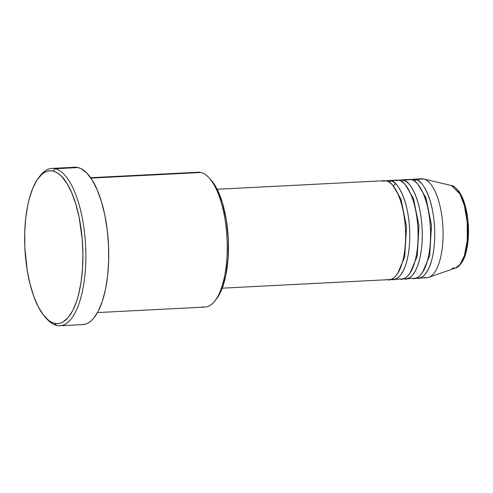 <?xml version="1.0" encoding="UTF-8"?>
<svg xmlns="http://www.w3.org/2000/svg" width="493" height="493" viewBox="0 0 493 493"><rect width="100%" height="100%" fill="white"/><g stroke="black" fill="none" stroke-linecap="round" stroke-linejoin="round"><path stroke-width="0.74" d="M412.166 278.144C417.7 281.46 430.648 269.85 430.586 233.46C430.013 196.947 416.807 179.002 411.31 179.649A49.516 18.709 87.1 0 1 413.374 179.23A49.516 18.709 87.1 0 1 415.47 179.434A2.249 2.071 -76.4 0 1 414.675 181.251A2.249 2.071 103.6 0 0 415.47 179.434L423.795 179.008A49.516 18.709 87.1 0 0 423.758 179.002L451.459 185.553A41.517 15.69 -92.9 0 0 451.428 185.541A41.517 15.69 -92.9 0 0 451.391 185.534M387.196 279.42C392.724 282.736 405.677 271.125 405.616 234.736C405.043 198.223 391.83 180.278 386.333 180.925A49.516 18.709 87.1 0 1 388.398 180.512A49.516 18.709 87.1 0 1 390.499 180.709C395.996 180.068 409.202 198.007 409.775 234.526C409.837 270.916 396.89 282.526 391.356 279.211A49.516 18.709 87.1 0 0 393.457 279.414L401.783 278.989A49.516 18.709 -92.9 0 0 418.052 231.34A49.516 18.709 -92.9 0 0 398.825 180.284A49.516 18.709 -92.9 0 0 396.723 180.087L388.398 180.512M393.007 185.688L400.988 199.117L406.528 226.669L404.722 256.945L397.512 273.788L404.722 256.945L406.528 226.669L400.988 199.117L393.007 185.688M222.201 288.171L389.291 279.623A49.516 18.709 -92.9 0 0 405.56 231.981A49.516 18.709 -92.9 0 0 386.333 180.925L390.499 180.709A2.249 2.071 -76.4 0 1 389.704 182.527A2.249 2.071 103.6 0 0 390.499 180.709L398.825 180.284L390.499 180.709A49.516 18.709 87.1 0 1 409.726 231.765A49.516 18.709 87.1 0 1 393.457 279.414M399.681 278.785C405.215 282.101 418.163 270.491 418.101 234.101C417.528 197.582 404.322 179.643 398.825 180.284L394.659 180.5M405.492 185.054L413.479 198.476L419.019 226.034L417.207 256.305L409.997 273.147L417.207 256.305L419.019 226.034L413.479 198.476L405.492 185.054M402.984 180.074A2.249 2.071 -76.4 0 1 402.189 181.886A2.249 2.071 103.6 0 0 402.984 180.074C408.481 179.427 421.688 197.373 422.267 233.885C422.328 270.275 409.375 281.885 403.847 278.57A49.516 18.709 87.1 0 0 405.942 278.773L414.268 278.348A49.516 18.709 -92.9 0 0 430.537 230.706A49.516 18.709 -92.9 0 0 411.31 179.649A49.516 18.709 -92.9 0 0 409.208 179.446L400.889 179.871A49.516 18.709 87.1 0 1 402.984 180.074L411.31 179.649L402.984 180.074A49.516 18.709 87.1 0 1 422.211 231.131A49.516 18.709 87.1 0 1 405.942 278.773M417.978 184.413L425.964 197.835L431.504 225.393L429.699 255.67L422.483 272.512L429.699 255.67L431.504 225.393L425.964 197.835L417.978 184.413M424.658 277.51A49.516 18.709 87.1 0 0 428.781 277.306A49.516 18.709 87.1 0 0 442.911 227.353A49.516 18.709 87.1 0 0 423.795 179.008L415.47 179.434C420.967 178.793 434.179 196.732 434.752 233.244C434.814 269.634 421.86 281.25 416.332 277.935A49.516 18.709 87.1 0 0 418.428 278.132L426.753 277.707A49.516 18.709 -92.9 0 0 443.022 230.065A49.516 18.709 -92.9 0 0 423.795 179.008L451.459 185.553L423.795 179.008A49.516 18.709 -92.9 0 0 421.7 178.805L413.374 179.23M195.277 172.778A67.523 25.513 87.1 0 1 200.959 172.488A67.523 25.513 -92.9 0 0 198.094 172.211L90.62 177.708M45.566 317.572L47.402 319.538A78.775 29.765 -92.9 0 0 56.547 325.442L54.446 323.309A76.526 28.914 87.1 0 1 45.566 317.572A76.526 28.914 87.1 0 1 24.903 248.675A76.526 28.914 87.1 0 1 38.429 178.028A76.526 28.914 87.1 0 1 53.115 171.083L55.179 168.742A78.775 29.765 -92.9 0 0 40.062 175.89L38.429 178.028M382.167 181.134L386.333 180.925A49.516 18.709 -92.9 0 0 384.238 180.721L217.142 189.263M90.903 178.115L200.959 172.488L90.903 178.115M59.887 325.762L82.781 324.591A78.775 29.765 -92.9 0 0 108.657 248.799A78.775 29.765 -92.9 0 0 78.073 167.571L55.179 168.742L78.073 167.571A78.775 29.765 -92.9 0 0 74.733 167.25L51.839 168.421A78.775 29.765 87.1 0 1 55.179 168.742A78.775 29.765 87.1 0 1 85.77 249.963A78.775 29.765 87.1 0 1 59.887 325.762A78.775 29.765 87.1 0 1 56.547 325.442A78.775 29.765 87.1 0 1 46.484 318.509M39.249 177.005A78.775 29.765 87.1 0 1 51.839 168.421M398.819 180.284A49.516 18.709 87.1 0 1 400.889 179.871M407.144 179.859L415.47 179.434A49.516 18.709 87.1 0 1 434.697 230.49A49.516 18.709 87.1 0 1 418.428 278.132M428.781 277.306L455.643 267.976A41.517 15.69 -92.9 0 0 467.487 226.09A41.517 15.69 -92.9 0 0 451.459 185.553L459.981 194.02L464.394 205.667L467.241 222.423L467.228 240.726L464.4 255.596L460.08 264.464L455.643 267.976L452.18 268.143M464.196 257.007L466.008 251.522L467.333 245.095L468.122 237.959L467.986 222.688M467.068 215.145L465.626 208.04M463.71 201.662L461.399 196.245M54.446 323.309L57.299 323.636L60.115 323.223L62.876 322.083L68.102 317.646L72.779 310.51L76.723 300.933L78.375 295.35L80.951 282.84L82.485 268.962L82.916 254.252L82.226 239.265L79.163 217.536L75.879 204.367L71.75 192.837L66.931 183.396L61.6 176.408L58.815 173.924L55.974 172.143L53.115 171.083L50.268 170.763L47.445 171.17L44.69 172.316L42.022 174.183L37.043 179.994L32.711 188.394L29.192 199.049L27.774 205.1L25.71 218.356L24.724 232.721L24.853 247.64L27.121 269.813L29.931 283.623L33.653 296.034L38.152 306.566L43.248 314.817L48.752 320.475L51.586 322.256L54.446 323.309L56.547 325.442A78.775 29.765 -92.9 0 0 85.85 254.351A78.775 29.765 -92.9 0 0 55.179 168.742L53.115 171.083A76.526 28.914 87.1 0 1 82.916 254.252A76.526 28.914 87.1 0 1 54.446 323.309M75.133 167.238L78.073 167.571L81.012 168.661L86.805 173.049L92.29 180.241L97.25 189.959L101.503 201.828L104.88 215.392L107.252 230.126L108.534 245.465L108.67 260.828L107.653 275.612L105.527 289.255L102.371 301.235L98.31 311.095L93.497 318.441L90.866 321.085L88.118 323.007L85.277 324.184L82.374 324.61M97.515 312.574L204.989 307.077A67.523 25.513 -92.9 0 0 227.174 242.106A67.523 25.513 -92.9 0 0 200.959 172.488A67.523 25.513 87.1 0 1 208.792 177.548A67.523 25.513 87.1 0 1 227.02 238.341A67.523 25.513 87.1 0 1 215.09 300.675A67.523 25.513 87.1 0 1 202.13 306.8M210.295 179.156L212.612 181.862L216.957 188.899L222.472 203.005L226.361 220.248L228.296 239.16L228.105 258.104L225.806 275.445L221.597 289.693L216.692 298.567M215.09 300.675L216.717 298.536A65.273 24.662 -92.9 0 0 228.253 238.279A65.273 24.662 -92.9 0 0 210.634 179.514L208.792 177.548M451.489 185.559A2.249 2.071 103.6 0 0 451.471 185.553C452.808 185.245 455.335 187.229 459.051 191.512C462.964 197.286 465.731 205.359 467.346 215.731C469.237 229.054 468.825 241.219 466.095 252.225C463.494 263.416 457.073 268.13 455.643 267.976M395.478 183.655L393.266 185.935"/></g></svg>

